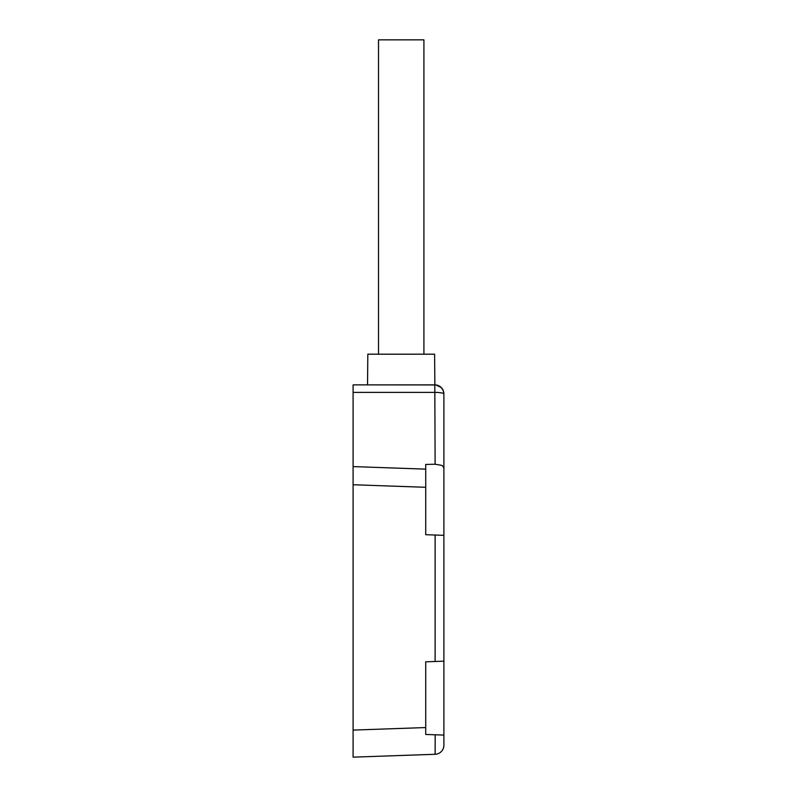 <?xml version="1.0" encoding="UTF-8"?>
<svg xmlns="http://www.w3.org/2000/svg" width="797" height="797" viewBox="0 0 797 797"><rect width="100%" height="100%" fill="white"/><g stroke="black" fill="none" stroke-linecap="round" stroke-linejoin="round"><path stroke-width="1.2" d="M425.728 734.455L435.202 734.784L435.122 754.281L353.091 757.15L353.091 730.092L425.728 727.551L425.728 734.455L443.889 735.083L443.889 745.215A9.076 9.076 0 0 1 435.122 754.281L353.091 757.15L353.091 466.594L425.728 469.134L425.728 534.697L443.889 535.335L443.889 393.957L443.889 535.335L443.889 468.526L443.381 466.743L441.837 465.388L435.122 464.233L434.803 384.881A9.076 9.076 0 0 1 443.889 393.957L443.889 468.526M425.728 487.286L353.091 484.745L353.091 384.881L367.547 384.881L353.091 384.881L353.091 392.383L353.091 384.881L434.863 384.881L434.604 354.197L367.815 354.197L367.547 384.881L435.869 384.941L441.239 387.551L443.202 390.49L443.849 393.1M435.989 384.951A9.026 9.026 0 0 1 443.61 391.696M443.799 392.622A9.026 9.026 0 0 1 443.889 393.907M443.889 535.335L443.889 735.083L435.202 734.784M443.889 661.181L425.728 661.809L425.728 727.551M425.728 469.134L425.728 464.442L435.122 464.233M423.914 354.197L423.914 39.85L378.515 39.85L378.515 354.197M435.122 661.48L435.122 535.026M443.889 393.957A9.076 1.574 0 0 0 435.122 392.383L353.091 392.383M435.839 384.931L436.607 385.061M438.28 385.569L437.702 385.349M439.854 386.415L439.336 386.077M442.355 388.916L441.937 388.328M443.471 391.496L442.664 389.394M443.78 393.509L443.491 391.287M367.815 354.197L367.547 384.881"/></g></svg>
